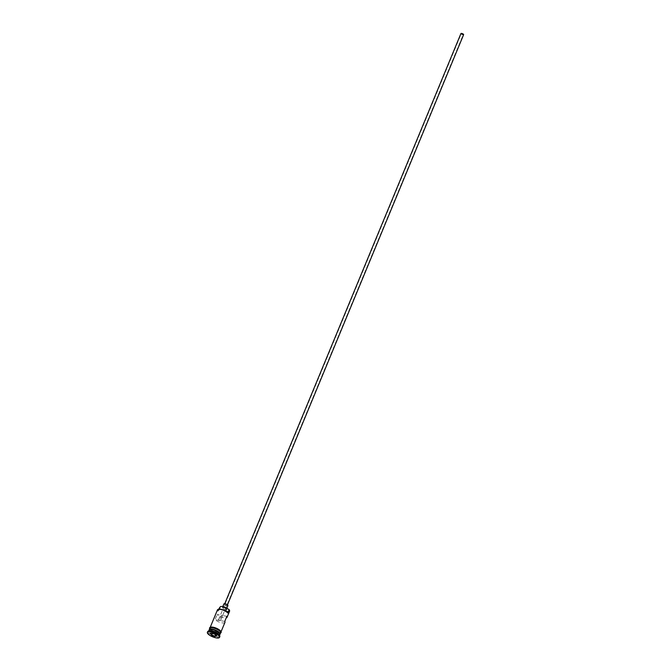 <?xml version="1.0" encoding="UTF-8"?>
<svg xmlns="http://www.w3.org/2000/svg" width="671" height="671" viewBox="0 0 671 671"><rect width="100%" height="100%" fill="white"/><g stroke="black" fill="none" stroke-linecap="round" stroke-linejoin="round"><path stroke-width="0.5" stroke-dasharray="3.35 2.52" d="M229.423 610.199A5.561 1.828 22.5 0 1 225.825 611.063A5.561 1.828 22.5 0 1 219.627 607.792A5.561 1.828 22.5 0 1 219.551 607.708M219.274 608.001A5.854 1.929 -157.5 0 0 225.037 611.239A5.854 1.929 -157.5 0 0 229.599 611.13M461.354 33.944L463.292 34.531L461.354 33.944M221.455 615.324L219.342 620.432L218.528 619.71L220.449 620.633L222.562 615.525L217.144 614.544A5.854 1.929 -157.5 0 0 226.253 617.798M463.627 34.674A1.459 0.478 22.5 0 1 462.487 34.699A1.459 0.478 22.5 0 1 461.044 33.886A1.459 0.478 22.5 0 1 460.927 33.55M227.117 605.032A1.459 0.478 22.5 0 1 227.234 605.368A1.459 0.478 22.5 0 1 226.093 605.393A1.459 0.478 22.5 0 1 224.651 604.588A1.459 0.478 22.5 0 1 224.533 604.244A1.459 0.478 22.5 0 1 225.674 604.219A1.459 0.478 22.5 0 1 227.117 605.032M227.914 605.645A2.198 0.721 22.5 0 1 226.202 605.687A2.198 0.721 22.5 0 1 224.039 604.47A2.198 0.721 22.5 0 1 223.854 603.967M226.144 608.974A2.198 0.721 22.5 0 1 226.328 609.478A2.198 0.721 22.5 0 1 224.617 609.52A2.198 0.721 22.5 0 1 222.453 608.303A2.198 0.721 22.5 0 1 222.269 607.8A2.198 0.721 22.5 0 1 223.98 607.758A2.198 0.721 22.5 0 1 226.144 608.974M209.109 630.019A5.854 1.929 -157.5 0 0 209.595 631.369A5.854 1.929 -157.5 0 0 215.366 634.607A5.854 1.929 -157.5 0 0 219.92 634.498M209.218 629.834A5.854 1.929 -157.5 0 0 209.755 630.983A5.854 1.929 -157.5 0 0 215.232 634.129A5.854 1.929 -157.5 0 0 219.971 634.288M209.176 630.815A5.854 1.929 -157.5 0 0 208.58 631.294A5.854 1.929 -157.5 0 0 209.067 632.644A5.854 1.929 -157.5 0 0 214.837 635.882A5.854 1.929 -157.5 0 0 219.392 635.773A5.854 1.929 -157.5 0 0 219.308 635.009M207.641 631.654A6.584 2.164 -157.5 0 0 208.186 633.172A6.584 2.164 -157.5 0 0 214.678 636.813A6.584 2.164 -157.5 0 0 219.803 636.695M224.944 622.369A5.854 1.929 22.5 0 1 220.793 622.587A5.854 1.929 22.5 0 1 215.03 619.652L217.144 614.544M210.543 629.071A5.854 1.929 -157.5 0 0 216.314 632.308A5.854 1.929 -157.5 0 0 220.876 632.199A5.854 1.929 -157.5 0 0 220.39 630.849A5.854 1.929 -157.5 0 0 214.619 627.611A5.854 1.929 -157.5 0 0 210.057 627.721A5.854 1.929 -157.5 0 0 210.543 629.071M218.796 609.151L218.234 610.904A5.561 1.828 22.5 0 1 218.243 609.31M209.797 628.358A5.854 1.929 -157.5 0 0 210.283 629.708A5.854 1.929 -157.5 0 0 216.054 632.946A5.854 1.929 -157.5 0 0 220.608 632.837M224.76 621.413L220.449 620.633M226.873 616.305L222.562 615.525M219.92 607.54A4.387 1.443 22.5 0 0 220.096 607.322A4.387 1.443 22.5 0 0 220.138 607.129L218.813 610.316A4.387 1.443 22.5 0 1 218.78 610.509A4.387 1.443 22.5 0 1 218.234 610.904M227.578 612.589A4.387 1.443 22.5 0 1 225.573 611.541A4.462 1.468 22.5 0 0 221.43 609.805A4.462 1.468 22.5 0 0 218.855 610.124A4.462 1.468 22.5 0 0 218.813 610.316M217.463 609.847A5.854 1.929 -157.5 0 0 217.949 611.189M219.342 620.432L215.03 619.652M212.732 632.594L215.877 633.827L217.656 633.483L216.297 631.914L213.152 630.69L211.373 631.025L212.732 632.594L212.439 633.323M215.877 633.827L215.525 634.682M211.373 631.025L210.384 633.474M213.152 630.69L212.145 633.114L210.157 633.516M216.297 631.914L215.29 634.347L212.028 633.164M217.656 633.483L216.649 635.915L215.324 634.456M219.794 633.65A5.704 1.879 22.5 0 1 219.836 634.313A5.704 1.879 22.5 0 1 215.391 634.414A5.704 1.879 22.5 0 1 209.771 631.26A5.704 1.879 22.5 0 1 209.293 629.943A5.704 1.879 22.5 0 1 209.788 629.507M209.453 629.65A5.704 1.879 -157.5 0 0 209.352 629.817A5.704 1.879 -157.5 0 0 209.822 631.134A5.704 1.879 -157.5 0 0 215.45 634.288A5.704 1.879 -157.5 0 0 219.895 634.187A5.704 1.879 -157.5 0 0 219.937 633.994M220.449 630.857A5.93 1.946 22.5 0 1 217.857 632.711A5.93 1.946 22.5 0 1 210.484 629.054A5.93 1.946 22.5 0 1 209.948 628.048M209.679 628.635A5.93 1.946 -157.5 0 0 210.224 629.692A5.93 1.946 -157.5 0 0 215.626 632.837A5.93 1.946 -157.5 0 0 220.491 633.122M218.528 619.71L461.262 33.693M227.444 604.873L227.234 605.368M226.815 608.295L226.328 609.478M209.293 629.943C209.939 628.366 213.303 629.423 219.375 633.114L219.895 634.187C219.249 635.764 215.886 634.707 209.813 631.017L209.293 629.943M221.086 631.688L220.876 632.199M220.398 633.349L218.637 633.516L214.426 632.409L209.578 628.87M210.275 627.2L210.057 627.721M220.096 607.322L218.78 610.509M219.266 609.109L218.855 610.124M222.755 606.618L222.269 607.8M224.735 603.749L224.533 604.244M220.549 620.549L463.292 34.531"/><path stroke-width="1.01" d="M226.253 617.798A5.854 1.929 -157.5 0 0 227.058 617.261L229.599 611.13A5.854 1.929 -157.5 0 0 229.516 610.375A5.854 1.929 -157.5 0 0 229.113 609.78L228.895 609.402A5.561 1.828 22.5 0 1 228.97 609.486A5.561 1.828 22.5 0 1 229.356 610.04A5.561 1.828 22.5 0 1 229.423 610.199M219.92 607.54A4.387 1.443 22.5 0 1 219.551 607.708L218.796 609.151M224.735 603.749L460.927 33.55A1.459 0.478 22.5 0 1 462.059 33.525A1.459 0.478 22.5 0 1 463.502 34.33A1.459 0.478 22.5 0 1 463.627 34.674L227.444 604.873M222.755 606.618L223.854 603.967A2.198 0.721 22.5 0 1 225.565 603.925A2.198 0.721 22.5 0 1 227.729 605.141A2.198 0.721 22.5 0 1 227.914 605.645L226.815 608.295M219.526 635.454L219.92 634.498A5.854 1.929 -157.5 0 0 219.434 633.147A5.854 1.929 -157.5 0 0 213.663 629.91A5.854 1.929 -157.5 0 0 209.109 630.019L208.715 630.975M219.971 634.288A5.854 1.929 -157.5 0 0 220.08 634.112A5.854 1.929 -157.5 0 0 219.593 632.761A5.854 1.929 -157.5 0 0 213.823 629.524A5.854 1.929 -157.5 0 0 209.268 629.633A5.854 1.929 -157.5 0 0 209.218 629.834M219.543 637.333L219.803 636.695A6.584 2.164 -157.5 0 0 219.711 635.84L219.308 635.009A5.854 1.929 -157.5 0 0 218.905 634.422A5.854 1.929 -157.5 0 0 214.108 631.512A5.854 1.929 -157.5 0 0 209.176 630.815L208.304 631.109A6.584 2.164 -157.5 0 0 207.641 631.654L207.373 632.292A6.584 2.164 -157.5 0 0 207.918 633.81A6.584 2.164 -157.5 0 0 214.41 637.45A6.584 2.164 -157.5 0 0 219.543 637.333A6.584 2.164 -157.5 0 0 218.989 635.814A6.584 2.164 -157.5 0 0 212.506 632.166A6.584 2.164 -157.5 0 0 207.373 632.292M219.711 635.84A6.584 2.164 -157.5 0 0 219.258 635.177A6.584 2.164 -157.5 0 0 213.856 631.897A6.584 2.164 -157.5 0 0 208.304 631.109M227.058 617.261A5.854 1.929 -157.5 0 0 226.873 616.305L224.76 621.413A5.854 1.929 22.5 0 1 224.944 622.369L221.086 631.688M229.113 609.78L227.788 612.975A5.854 1.929 -157.5 0 0 222.99 610.065A5.854 1.929 -157.5 0 0 218.058 609.369A5.854 1.929 -157.5 0 0 217.463 609.847L210.275 627.2M220.08 634.112L220.608 632.837A5.854 1.929 -157.5 0 0 220.122 631.486A5.854 1.929 -157.5 0 0 214.351 628.249A5.854 1.929 -157.5 0 0 209.797 628.358L209.268 629.633M218.243 609.31A5.561 1.828 22.5 0 1 218.402 609.243A5.561 1.828 22.5 0 1 223.007 609.88A5.561 1.828 22.5 0 1 227.578 612.589L227.788 612.975M215.324 634.456L216.758 636.1L214.888 636.46L211.591 635.169L210.157 633.516L212.028 633.164L215.324 634.456M228.895 609.402A4.387 1.443 22.5 0 1 226.899 608.345L225.733 611.164M220.138 607.129A4.462 1.468 22.5 0 1 220.172 606.928A4.462 1.468 22.5 0 1 222.755 606.618A4.462 1.468 22.5 0 1 226.899 608.345M212.439 633.323L211.734 635.018L214.871 636.251L216.599 635.923M215.525 634.682L214.888 636.46M210.384 633.474L211.591 635.169M209.788 629.507A5.704 1.879 22.5 0 1 214.594 630.128A5.704 1.879 22.5 0 1 219.367 632.996A5.704 1.879 22.5 0 1 219.794 633.65M219.937 633.994A5.704 1.879 -157.5 0 0 219.417 632.87A5.704 1.879 -157.5 0 0 214.066 629.801A5.704 1.879 -157.5 0 0 209.453 629.65M220.491 633.122A5.93 1.946 -157.5 0 0 220.18 631.495A5.93 1.946 -157.5 0 0 213.915 628.098A5.93 1.946 -157.5 0 0 209.679 628.635M209.948 628.048A5.93 1.946 22.5 0 1 214.124 627.444A5.93 1.946 22.5 0 1 220.449 630.857M209.578 628.87L209.52 627.863L210.476 627.133L216.205 628.131L220.591 630.941L221.22 632.376L220.398 633.349M220.172 606.928L219.266 609.109"/></g></svg>

